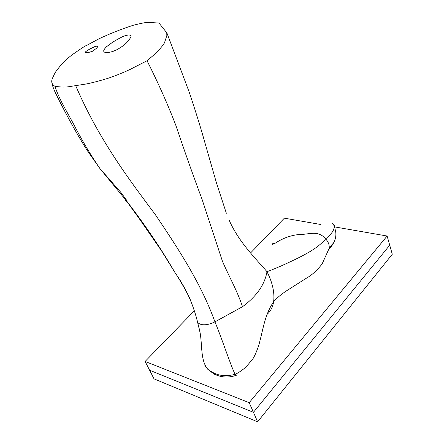 <?xml version="1.0" encoding="UTF-8"?>
<svg xmlns="http://www.w3.org/2000/svg" width="444" height="444" viewBox="0 0 444 444"><rect width="100%" height="100%" fill="white"/><g stroke="black" fill="none" stroke-linecap="round" stroke-linejoin="round"><path stroke-width="0.67" d="M249.195 402.68L145.116 361.449L149.6 370.218L253.446 412.321L389.721 245.193L392.291 254.246L257.62 421.8L154.018 378.865L149.6 370.218L253.446 412.321L389.721 245.193L387.118 236.019L249.195 402.68L257.62 421.8M145.116 361.449L194.294 310.85M250.599 252.914L284.36 218.176L319.042 224.198M319.519 224.281L320.596 224.47M334.832 226.94L387.118 236.019M328.949 249.139L329.159 248.357C329.576 245.127 328.41 241.974 325.674 238.905C318.392 247.314 309.229 252.458 296.32 258.896C284.787 264.491 275.008 268.753 266.977 271.678C272.516 282.545 274.736 292.546 273.637 301.687C271.484 305.034 269.891 307.415 266.6 315.562C262.959 326.529 262.92 329.653 258.935 344.799C256.754 351.282 254.756 355.938 252.936 358.769L245.859 367.227C241.236 370.912 237.645 373.282 235.081 374.348L236.591 375.174C228.777 377.988 221.201 377.572 213.853 373.937L207.786 369.286L204.851 365.279L205.75 367.055M267.06 314.396C270.624 311.216 272.816 306.976 273.637 301.687C276.723 298.129 280.919 294.572 286.219 291.014L306.044 278.421C312.321 274.842 317.726 269.913 322.255 263.636L329.159 248.357M54.862 86.225C51.893 84.465 51.032 81.946 52.287 78.66C54.046 74.636 55.533 71.867 56.738 70.352L61.4 64.491C65.801 60.073 69.408 56.826 72.222 54.745C80.969 48.607 85.736 45.516 86.525 45.482L99.306 38.639C110.895 33.233 122.322 28.743 133.583 25.169C147.086 21.928 144.278 22.949 147.586 22.361L158.969 23.038L166.75 32.734L166.833 35.581L164.574 42.524C163.664 44.65 160.512 48.435 155.111 53.885L147.053 60.734L129.981 69.486C124.192 72.233 117.371 75.008 109.518 77.817C100.727 80.586 92.918 82.651 86.092 84.005L68.087 86.824C64.347 87.29 59.94 87.091 54.862 86.225C60.229 102.103 69.48 115.59 76.446 129.62C83.827 143.484 91.625 156.432 99.845 168.454L127.2 201.765C145.388 225.402 161.3 248.99 174.93 272.511L176.09 274.214C180.758 281.507 185.265 289.438 189.621 298.007C193.373 307.392 196.026 315.434 197.569 322.139L198.507 326.257C203.374 340.975 199.14 358.819 207.781 369.28C213.198 373.232 218.204 375.28 222.788 375.43C226.24 375.879 230.336 375.519 235.081 374.348C230.342 364.541 222.305 339.621 214.94 321.856L242.502 306.721C256.632 296.287 264.791 284.604 266.977 271.678C255.916 258.769 238.533 241.886 229.071 219.952M328.976 249.151C332.75 245.266 335.042 240.992 335.858 236.319M97.086 47.863L92.396 51.299L89.055 52.331L85.292 52.586C84.965 52.325 85.564 51.682 87.096 50.66L90.138 48.84L96.642 46.109L97.63 46.193L97.086 47.863L92.396 51.299L89.055 52.331L85.292 52.586C84.876 52.425 85.476 51.782 87.096 50.66L90.138 48.84C93.19 47.208 95.36 46.298 96.642 46.109L97.63 46.193L97.086 47.863M104.179 51.926C103.102 50.999 103.94 49.229 106.688 46.603L112.338 42.435C116.961 39.483 122.788 36.491 123.454 36.33C127.434 34.843 129.942 34.61 130.98 35.62L131.013 36.985C126.473 43.884 124.059 45.299 117.41 49.478L113.148 51.326C108.819 52.681 105.927 52.941 104.468 52.126L104.179 51.926C103.097 51.082 103.885 49.356 106.538 46.737L112.055 42.618C116.522 39.721 122.711 36.519 123.454 36.33C127.028 34.837 129.537 34.604 130.98 35.62L131.013 36.985C125.991 44.572 123.121 45.854 117.41 49.478L113.148 51.326C108.808 52.681 105.916 52.947 104.468 52.126L104.179 51.926M75.619 85.503C99.212 140.498 129.559 180.025 155.339 214.652C179.931 251.093 201.265 284.154 214.94 321.856L211.905 323.249C205.25 325.53 200.522 325.286 197.719 322.505L197.169 320.507C192.901 303.746 185.881 288.317 176.096 274.22L174.93 272.511M332.8 223.687L332.434 223.493M273.831 244.189L274.542 243.628C282.856 238.084 291.419 235.02 300.238 234.438C308.624 234.637 318.037 229.731 325.674 238.905L328.16 236.563C333.466 231.923 335.226 227.811 333.438 224.226L332.822 223.698M274.497 243.656C273.254 243.179 272.549 243.406 272.383 244.339M242.502 306.721C237.446 291.114 228.494 275.485 222.4 261.155L201.981 199.084C193.451 176.323 184.782 151.876 175.974 125.735C168.176 105.278 158.536 83.605 147.053 60.734M200.211 333.211L197.641 322.411M334.288 225.408L335.115 229.298C336.202 232.767 336.136 236.33 334.909 239.982C334.204 242.119 333.294 243.551 332.184 244.283L329.121 248.657M333.416 224.237L332.75 223.715M166.655 32.307L188.922 91.342C195.599 111.178 200.999 128.555 205.122 143.456L216.511 183.106L226.362 213.275M52.281 84.099C52.459 85.265 52.542 86.042 54.501 90.865C59.063 100.383 64.058 110.129 69.486 120.096C75.314 130.863 82.684 143.456 87.834 151.365L99.845 168.454M127.2 201.765C122.516 199.101 127.7 201.681 126.285 200.727L139.422 218.892L161.316 250.494L174.964 272.561M99.85 168.459L120.868 192.402L126.39 199.928L127.195 201.754"/></g></svg>

